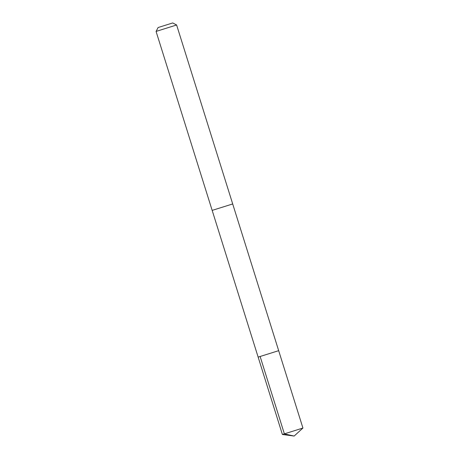 <?xml version="1.0" encoding="UTF-8"?>
<svg xmlns="http://www.w3.org/2000/svg" width="459" height="459" viewBox="0 0 459 459"><rect width="100%" height="100%" fill="white"/><g stroke="black" fill="none" stroke-linecap="round" stroke-linejoin="round"><path stroke-width="0.34" stroke-dasharray="2.29 1.72" d="M302.929 428.04L282.383 434.478M212.167 210.383L232.702 203.951M258.142 357.102L278.676 350.67M176.617 24.987L156.077 31.424"/><path stroke-width="0.69" d="M258.142 357.102L278.676 350.67L258.142 357.108L282.383 434.478L302.929 428.04L278.676 350.67L258.142 357.108L212.167 210.388L232.702 203.951L176.617 24.987L156.077 31.424L158.108 27.529L172.722 22.95L158.108 27.529M260.15 356.545L284.396 433.921L294.156 436.05L302.923 428.046M294.156 436.05L282.388 434.484M232.696 203.957L278.676 350.67M212.161 210.388L156.071 31.424M172.722 22.95L176.617 24.987"/></g></svg>
